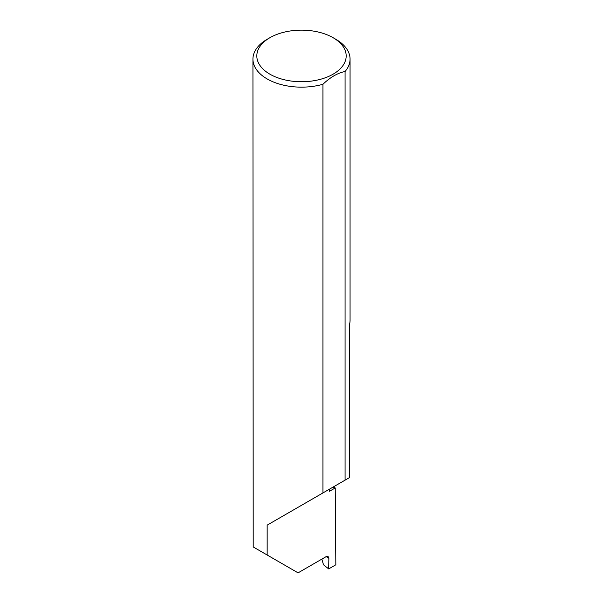 <?xml version="1.0" encoding="UTF-8"?>
<svg xmlns="http://www.w3.org/2000/svg" width="603" height="603" viewBox="0 0 603 603"><rect width="100%" height="100%" fill="white"/><g stroke="black" fill="none" stroke-linecap="round" stroke-linejoin="round"><path stroke-width="0.9" d="M332.962 487.149A137.265 79.249 180 0 1 335.238 487.948L329.426 491.302L329.426 489.191L267.159 525.138L322.944 492.93L322.944 84.269A48.564 28.04 180 0 1 267.159 78.94A48.564 28.04 180 0 1 252.936 59.117A48.564 28.04 180 0 1 267.159 39.293L269.91 37.703A44.675 25.793 0 0 0 269.91 74.184A44.675 25.793 0 0 0 333.09 74.184A44.675 25.793 0 0 0 333.09 37.703L335.841 39.293A48.564 28.04 180 0 1 350.064 59.117A48.564 28.04 180 0 1 345.074 71.493C337.665 72.978 330.293 77.237 322.944 84.269M252.936 59.117L253.207 546.951L298.063 572.85L326.102 556.659L328.1 556.501L328.854 558.303L326.208 556.607M267.159 555.009L267.159 525.138M335.238 487.948L335.841 564.785L328.695 568.915L328.854 558.303M345.074 71.493L345.074 480.154L349.461 477.621L349.461 324.678A48.564 28.04 0 0 0 350.064 320.276L350.064 59.117M321.844 559.124L323.502 564.785L328.695 568.915M345.074 480.154L322.944 492.93M335.841 39.293L333.09 37.703A44.675 25.793 0 0 0 269.91 37.703"/></g></svg>
